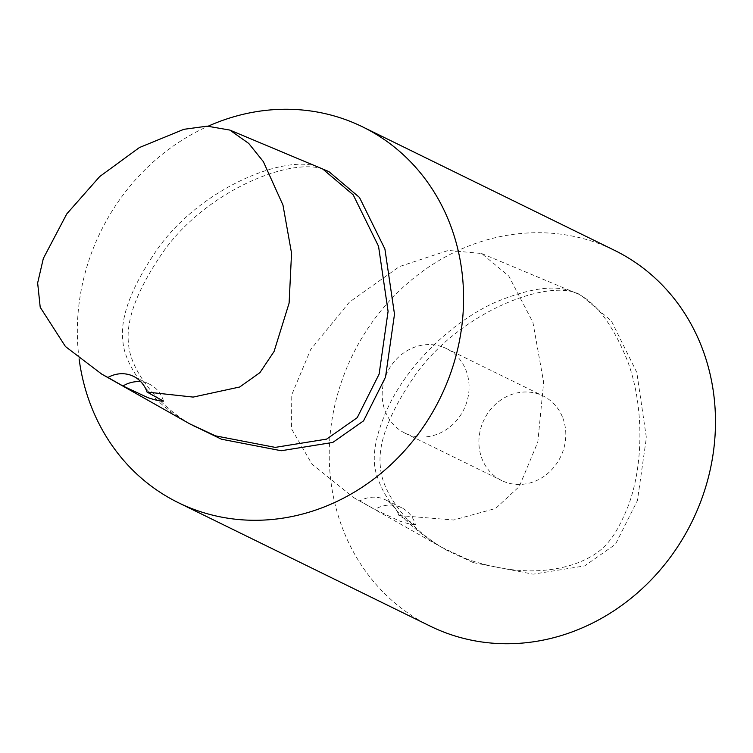 <?xml version="1.0" encoding="UTF-8"?>
<svg xmlns="http://www.w3.org/2000/svg" width="753" height="753" viewBox="0 0 753 753"><rect width="100%" height="100%" fill="white"/><g stroke="black" fill="none" stroke-linecap="round" stroke-linejoin="round"><path stroke-width="0.56" stroke-dasharray="3.77 2.82" d="M415.44 524.596C412.023 524.69 406.695 523.476 399.457 520.972L374.862 509.452L359.821 500.924A31.391 28.36 116.1 0 1 385.414 499.804A31.391 28.36 116.1 0 1 398.949 515.532L415.44 524.596A31.391 28.36 -63.9 0 0 401.528 507.71A31.391 28.36 -63.9 0 0 374.862 509.452M398.949 515.532L453.626 520.012L495.625 508.463L519.288 486.513L537.802 442.105L543.666 382.364L532.926 322.388L508.774 276.031L481.647 253.507L448.346 250.42L399.504 266.553L349.401 302.113L310.603 349.693L291.176 396.163L291.515 428.843L311.996 464.159L353.722 497.629L359.821 500.924M442.877 347.039A47.091 42.535 116.1 0 1 446.35 348.535A47.091 42.535 116.1 0 1 466.022 370.391A47.091 42.535 116.1 0 1 454.464 422.838A47.091 42.535 116.1 0 1 404.907 433.097A47.091 42.535 116.1 0 1 386.553 373.996A47.091 42.535 116.1 0 1 442.877 347.039M562.755 417.793A47.091 42.535 116.1 0 1 551.187 470.249A47.091 42.535 116.1 0 1 501.63 480.508A47.091 42.535 116.1 0 1 484.16 419.506A47.091 42.535 116.1 0 1 543.082 395.946A47.091 42.535 116.1 0 1 562.755 417.793M473.345 562.632L533.133 574.181L584.657 565.898L615.446 544.315L637.424 500.557L646.385 437.662L636.803 372.462L611.361 320.9L580.855 295.12C550.688 276.718 458.586 311.723 413.736 377.291C388.473 414.451 377.394 444.618 380.51 467.792C381.969 491.455 406.808 528.164 447.141 550.443L473.345 562.632M430.255 626.148A209.278 189.05 116.1 0 1 348.667 363.473A209.278 189.05 116.1 0 1 599.002 243.652A209.278 189.05 116.1 0 1 614.457 250.307M163.542 401.142A31.391 28.36 -63.9 0 0 149.64 384.256A31.391 28.36 -63.9 0 0 140.867 381.752M328.957 171.665C298.79 153.264 206.67 188.278 161.839 253.836C136.575 291.006 125.497 321.173 128.612 344.337C130.081 368.038 155.014 404.869 195.488 427.102M79.112 358.889A209.278 189.05 116.1 0 1 208.242 126.156M481.647 253.507L574.661 292.512C594.654 300.325 612.302 323.206 627.616 361.167C644.286 406.065 643.542 465.806 628.096 506.261C613.949 540.946 602.588 553.351 576.13 563.47C544.833 574.539 508.604 573.165 467.444 559.328L441.296 547.111C407.138 526.093 385.969 503.07 377.79 478.051C370.636 460.478 374.392 436.222 389.047 405.274C408.87 364.085 452.035 321.635 495.145 302.377C530.564 287.552 557.069 284.257 574.652 292.512L580.855 295.12M189.634 423.788C149.226 401.613 124.367 364.829 122.927 341.307C119.812 318.284 130.862 288.211 156.069 251.097C200.816 185.633 292.842 150.741 322.764 169.058L322.821 169.086M401.528 507.71L385.414 499.804M353.722 497.629L441.54 547.252M404.907 433.097L501.63 480.508M446.35 348.535L543.082 395.946M447.141 550.443L441.286 547.139M149.64 384.256L133.516 376.349M102.624 374.627L101.834 374.185"/><path stroke-width="1.13" d="M208.242 126.156A209.278 189.05 116.1 0 1 362.56 126.852L614.457 250.307A209.278 189.05 116.1 0 1 699.631 504.388A209.278 189.05 116.1 0 1 430.255 626.148L178.367 502.693A209.278 189.05 116.1 0 1 79.112 358.889M147.56 397.509L122.974 385.997L107.933 377.469A31.391 28.36 116.1 0 1 133.516 376.349A31.391 28.36 116.1 0 1 147.051 392.078L163.542 401.142C160.144 401.236 154.817 400.022 147.56 397.509M140.867 381.752A31.391 28.36 -63.9 0 0 122.974 385.997M147.051 392.078L193.173 397.085L239.718 386.995L259.945 372.622L274.083 351.463L289.114 303.073L291.543 253.149L282.968 205.07L263.352 161.641L248.716 143.418L229.816 130.071L207.207 126.156L183.864 129.318L139.409 147.55L99.707 176.55L66.772 213.908L43.335 258.448L37.65 282.968L40.21 307.262L65.445 346.531L101.834 374.185L107.933 377.469M189.634 423.788L221.448 439.206L281.245 450.736L332.77 442.444L363.548 420.871L385.517 377.112L394.497 314.208L384.905 249.008L359.473 197.446L328.957 171.665L322.764 169.058M362.56 126.852A209.278 189.05 116.1 0 1 447.734 380.933A209.278 189.05 116.1 0 1 178.367 502.693M229.816 130.062L322.821 169.077L353.185 194.82L378.543 246.287L388.087 311.356L379.117 374.109L357.214 417.689L326.604 439.121L275.212 447.386L215.546 435.874L189.652 423.807L101.834 374.185"/></g></svg>
